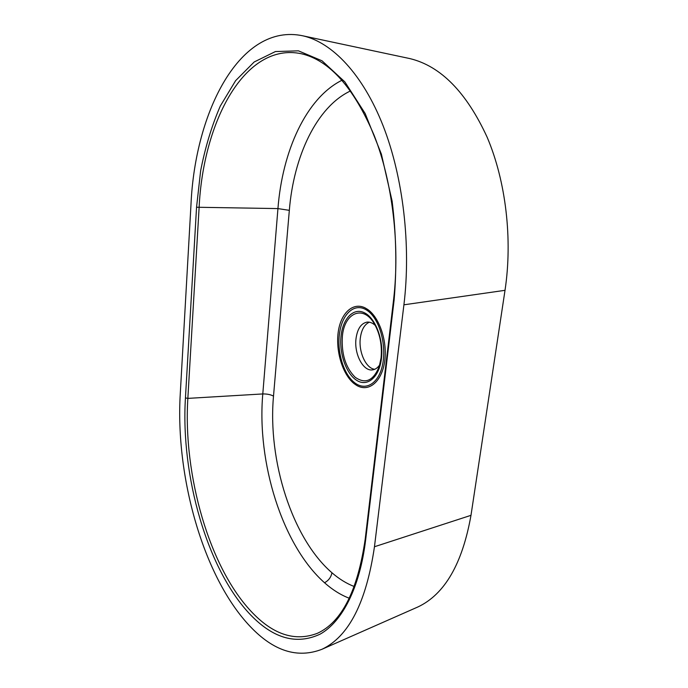 <?xml version="1.0" encoding="UTF-8"?>
<svg xmlns="http://www.w3.org/2000/svg" width="688" height="688" viewBox="0 0 688 688"><rect width="100%" height="100%" fill="white"/><g stroke="black" fill="none" stroke-linecap="round" stroke-linejoin="round"><path stroke-width="1.03" d="M354.208 382.39C365.517 391.764 379.183 383.526 382.752 363.78C386.484 344.318 379.441 318.888 367.444 310.632C355.49 302.075 342.977 312.705 339.855 331.349C336.432 349.814 342.882 373.36 354.208 382.39L353.985 383.534C342.658 374.418 335.641 351.448 338.178 332.338C340.698 313.117 352.918 301.826 365.044 307.854L367.659 309.419C379.613 317.564 387.86 342.16 384.54 362.378C381.298 382.451 368.252 392.547 356.504 385.297L353.985 383.534M350.553 90.919C316.549 106.872 293.664 156.511 289.33 210.347L273.506 396.142C267.641 460.255 291.97 538.291 331.934 572.751C339.124 578.978 346.571 583.57 354.268 586.529M331.934 572.751C331.1 577.18 328.632 580.509 324.53 582.753C282.226 545.274 256.71 462.233 262.79 393.94L277.943 208.584C282.304 151.308 306.074 98.04 342.031 80.221M375.287 325.458C372.638 322.973 369.92 321.855 367.125 322.104C361.08 323.3 357.373 328.838 356.006 338.72C354.01 353.95 363.195 371.572 372.578 369.877C375.356 369.482 377.746 367.779 379.759 364.778M374.702 369.293C365.956 368.39 358.534 352.101 360.306 338.255C361.406 329.819 364.416 324.469 369.344 322.19M180.265 393.846L190.98 204.62C195.082 111.017 240.396 22.36 303.012 35.853C332.295 42.493 362.8 74.278 383.053 125.655C403.194 177.083 411.157 245.427 403.916 304.81L374.461 546.745C366.265 602.421 348.773 636.589 321.984 649.274C297.465 658.751 273.506 651.123 250.105 626.39C203.175 577.06 175.285 476.277 180.265 393.846M408.268 58.248L409.91 58.6C440.707 66.048 466.455 92.261 487.147 137.222C505.938 181.348 512.715 239.364 505.018 290.319L470.988 515.329C462.379 563.747 444.715 594.277 417.986 606.919L416.472 607.59M381.462 358.414C379.346 377.067 367.633 387.077 357.038 380.55C346.399 374.281 339.141 353.821 341.033 336.208C342.77 318.51 353.52 307.226 364.502 312.816C375.519 318.123 383.741 339.855 381.462 358.414M381.057 357.906C382.218 345.23 380 333.895 374.41 323.919C363.195 304.182 344.146 312.885 342.357 336.604C341.368 354.071 345.617 367.616 355.12 377.222C365.354 384.394 373.403 380.791 379.269 366.429L381.066 358.027M367.444 310.632L367.659 309.419M365.216 539.091C357.674 590.665 341.773 622.047 317.512 633.252C295.573 641.698 273.996 634.998 252.797 613.137C209.307 568.58 182.999 474.78 187.85 398.386L185.442 397.922L196.553 207.243L200.638 170.787C205.222 147.309 211.775 125.732 220.298 106.047L235.623 80.651L254.19 61.972L275.415 51.557L298.429 50.835L322.053 60.811L344.843 81.872L365.156 113.503L381.384 154.129L392.117 201.111C396.262 234.556 396.916 267.58 394.095 300.192L393.588 299.65C400.055 245.014 392.607 182.32 374.109 135.269C353.692 87.428 329.449 60.252 301.37 53.741C244.937 41.787 203.115 121.518 199.107 207.63L187.85 398.386L262.79 393.94C267.236 393.889 270.805 394.62 273.506 396.142M196.553 207.243L277.943 208.584L289.33 210.347M349.28 598.242C340.732 594.974 332.485 589.814 324.53 582.753M394.095 300.192L365.655 539.813C359.858 587.827 342.091 621.909 320.083 634.164C296.829 645.009 273.815 638.739 251.034 615.356C207.114 570.077 180.609 475.219 185.442 397.922M505.018 290.319L403.916 304.81M470.988 515.329L374.461 546.745M393.579 299.727L365.225 538.962L365.655 539.813M381.057 357.975L379.269 366.429M409.91 58.6L303.012 35.853M417.986 606.919L321.984 649.274"/></g></svg>
